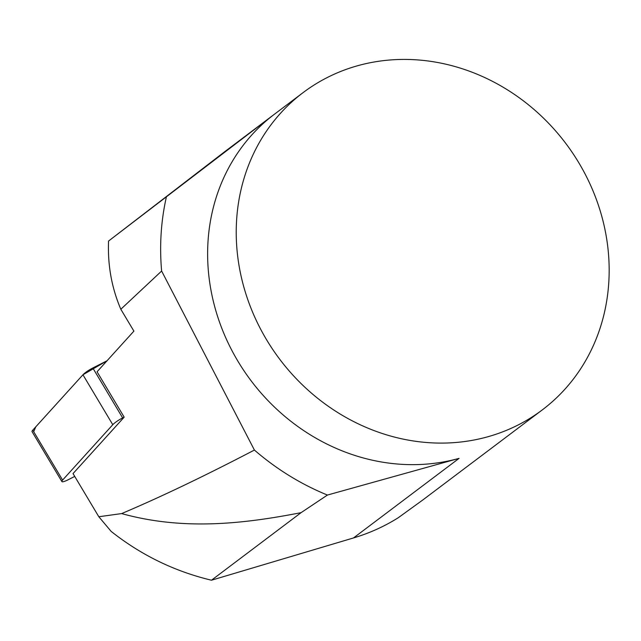 <?xml version="1.0" encoding="UTF-8"?>
<svg xmlns="http://www.w3.org/2000/svg" width="641" height="641" viewBox="0 0 641 641"><rect width="100%" height="100%" fill="white"/><g stroke="black" fill="none" stroke-linecap="round" stroke-linejoin="round"><path stroke-width="0.96" d="M124.17 417.147L97.063 371.78L133.897 331.125L120.829 309.25L161.628 271.031L254.405 450.054C204.864 475.902 160.611 497.071 121.63 513.585L98.818 516.742L73.034 473.587L124.17 417.147L122.655 417.916A9.855 1.787 149.1 0 0 112.776 424.703L62.602 480.085A9.855 1.787 149.1 0 0 61.881 481.567A9.855 1.787 149.1 0 0 68.21 479.732L74.725 476.423M61.881 481.567L32.05 431.641A9.855 1.787 -30.9 0 1 32.771 430.159L82.945 374.777A9.855 1.787 -30.9 0 1 92.817 367.99L107.055 360.755L82.937 374.785L35.784 426.826L33.701 431.713M98.818 516.742L111.173 531.421C141.196 555.146 174.624 571.411 211.474 580.217L353.512 537.943C369.528 533.16 384.456 526.413 398.301 517.704L422.579 500.14L485.317 452.85M597.484 202.548A198.678 179.168 53 0 0 303.097 92.616A198.678 179.168 53 0 0 279.62 359.112A198.678 179.168 53 0 0 542.286 409.903A198.678 179.168 53 0 0 597.484 202.548M120.829 309.25C111.67 287.833 107.584 265.094 108.561 241.04L224.206 152.085M108.561 241.04L273.258 115.116A198.678 179.168 53 0 0 233.244 353.007A198.678 179.168 53 0 0 459.076 458.363L327.431 495.052A248.716 224.302 53 0 1 254.405 450.054M166.291 197.388A248.716 224.302 53 0 0 161.628 271.031M121.63 513.585C183.094 530.628 242.899 524.018 301.086 512.656L327.431 495.052M301.086 512.656L211.474 580.217M112.776 424.703L82.945 374.777M32.771 430.159L62.602 480.085M92.817 367.99L122.655 417.916M353.512 537.943L459.076 458.363M222.956 153.039L273.258 115.116M471.223 463.483L542.286 409.903M224.214 152.077L303.097 92.616"/></g></svg>
